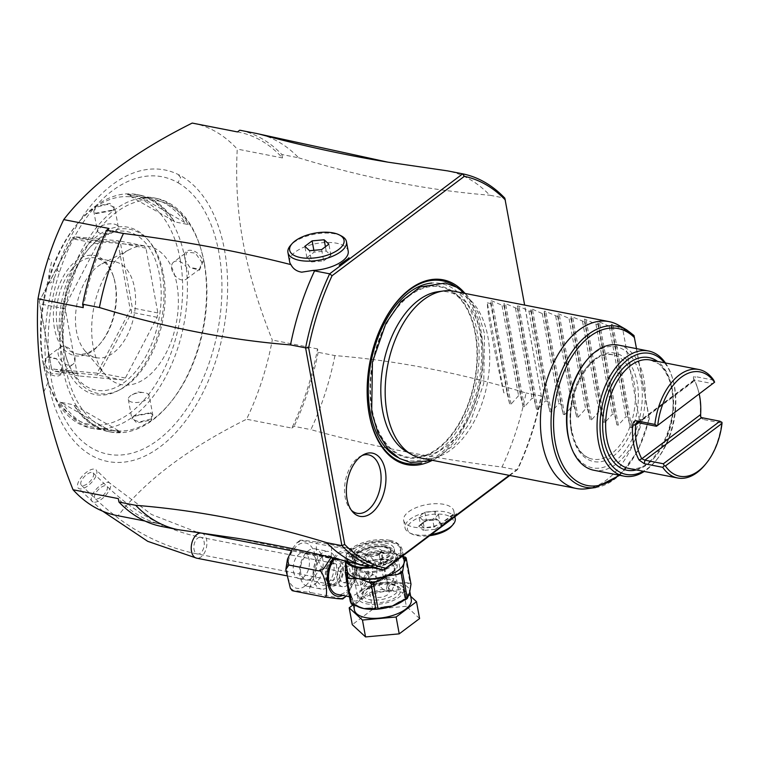 <?xml version="1.0" encoding="UTF-8"?>
<svg xmlns="http://www.w3.org/2000/svg" width="760" height="760" viewBox="0 0 760 760"><rect width="100%" height="100%" fill="white"/><g stroke="black" fill="none" stroke-linecap="round" stroke-linejoin="round"><path stroke-width="0.57" stroke-dasharray="3.8 2.85" d="M346.037 596.362L341.297 598.519L342.731 598.937M293.607 590.995C290.5 590.472 291.755 590.425 297.378 590.862L311.125 592.61C308.227 593.256 308.721 589.057 312.597 580.013C318.24 570.57 322.002 566.656 323.874 568.261C321.755 568.964 319.447 564.5 316.93 554.857C315.695 544.815 316.416 540.616 319.105 542.288L306.033 540.597C299.801 540.094 298.328 540.113 301.587 540.673L296.846 542.83L292.401 548.663M341.297 598.519L311.125 592.61M331.151 557.422L331.759 546.573L344.822 548.264C351.053 548.767 352.545 548.748 349.277 548.188L352.526 550.876L357.067 569.639L354.046 574.161L323.874 568.261M354.046 574.161L355.385 580.079L346.294 596.115M352.526 550.876L350.721 548.577L349.277 548.188L319.105 542.288M334.656 558.277A21.261 12.654 -78.9 0 1 338.115 554.79A21.261 12.654 -78.9 0 1 345.638 552.672A21.261 12.654 -78.9 0 1 354.625 569.857A21.261 12.654 -78.9 0 1 345.002 592.278A21.261 12.654 -78.9 0 1 337.478 594.396M293.502 571.529A13.176 7.847 101.1 0 0 298.794 578.588A13.176 7.847 101.1 0 0 306.907 573.106A13.176 7.847 101.1 0 0 309.139 559.788A13.176 7.847 101.1 0 0 303.858 552.719A13.176 7.847 101.1 0 0 295.745 558.201A13.176 7.847 101.1 0 0 293.502 571.529M296.846 542.83L300.152 540.246L331.759 546.573M300.741 572.945A13.176 7.847 -78.9 0 1 302.983 559.626A13.176 7.847 -78.9 0 1 311.096 554.144A13.176 7.847 -78.9 0 1 316.378 561.203A13.176 7.847 -78.9 0 1 314.146 574.531A13.176 7.847 -78.9 0 1 306.033 580.013A13.176 7.847 -78.9 0 1 300.741 572.945M307.705 586.397A19.133 11.39 -78.9 0 0 319.485 578.445A19.133 11.39 -78.9 0 0 322.734 559.103A19.133 11.39 101.1 0 0 315.058 548.853A19.133 11.39 101.1 0 0 303.278 556.804A19.133 11.39 101.1 0 0 300.038 576.156A19.133 11.39 -78.9 0 0 307.705 586.397L321.119 589.028A19.133 11.39 101.1 0 0 332.899 581.067A19.133 11.39 101.1 0 0 336.138 561.725A19.133 11.39 101.1 0 0 328.472 551.475A19.133 11.39 101.1 0 0 316.692 559.436A19.133 11.39 101.1 0 0 313.443 578.778A19.133 11.39 101.1 0 0 321.119 589.028M322.344 556.899A15.143 9.015 101.1 0 0 315.485 573.344A15.143 9.015 101.1 0 0 322.468 585.2A15.143 9.015 101.1 0 0 327.247 583.604A15.143 9.015 101.1 0 0 334.096 568.109A15.143 9.015 101.1 0 0 328.272 555.531A15.143 9.015 101.1 0 0 322.344 556.899M332.69 586.064A14.031 8.35 -78.9 0 0 337.126 584.592A14.031 8.35 101.1 0 0 343.463 570.237A14.031 8.35 101.1 0 0 338.077 558.581A14.031 8.35 101.1 0 0 332.585 559.844A14.031 8.35 -78.9 0 0 326.23 575.092A14.031 8.35 -78.9 0 0 332.69 586.064L322.468 585.2M336.917 583.461A12.758 7.59 -78.9 0 1 332.405 584.734A12.758 7.59 -78.9 0 1 327.009 574.427A12.758 7.59 -78.9 0 1 332.785 560.975A12.758 7.59 101.1 0 1 337.298 559.702A12.758 7.59 101.1 0 1 342.694 570.01A12.758 7.59 101.1 0 1 336.917 583.461M347.358 561.668A12.758 7.59 101.1 0 1 352.754 571.986A12.758 7.59 101.1 0 1 346.978 585.438A12.758 7.59 -78.9 0 1 342.466 586.701A12.758 7.59 -78.9 0 1 337.07 576.394A12.758 7.59 -78.9 0 1 342.845 562.942A12.758 7.59 101.1 0 1 347.358 561.668L337.298 559.702M339.863 577.98A8.502 5.063 101.1 0 0 343.273 582.531A8.502 5.063 101.1 0 0 348.507 578.996A8.502 5.063 101.1 0 0 349.952 570.399A8.502 5.063 101.1 0 0 346.541 565.839A8.502 5.063 101.1 0 0 341.306 569.383A8.502 5.063 101.1 0 0 339.863 577.98M356.212 581.181L358.739 585.561L361.37 584.639C364.752 581.961 366.396 578.274 366.301 573.6L362.007 568.869L358.625 569.639C356.06 572.489 355.252 576.327 356.212 581.181M356.488 558.02A23.379 10.364 -10.4 0 0 351.927 565.848A23.379 10.364 -10.4 0 0 368.514 572.66A23.379 10.364 -10.4 0 0 393.366 565.24A23.379 10.364 -10.4 0 0 397.926 557.413A23.379 10.364 -10.4 0 0 381.349 550.611A23.379 10.364 -10.4 0 0 356.488 558.02M362.339 589.883A23.379 10.364 -10.4 0 0 357.779 597.721A23.379 10.364 -10.4 0 0 374.357 604.523A23.379 10.364 -10.4 0 0 399.219 597.103A23.379 10.364 -10.4 0 0 403.778 589.275A23.379 10.364 -10.4 0 0 387.191 582.473A23.379 10.364 -10.4 0 0 362.339 589.883M362.32 571.102A21.261 9.415 169.6 0 1 354.017 565.468A21.261 9.415 169.6 0 1 364.809 554.753A21.261 9.415 169.6 0 1 387.543 552.159A21.261 9.415 169.6 0 1 395.837 557.792A21.261 9.415 169.6 0 1 385.054 568.508A21.261 9.415 169.6 0 1 362.32 571.102M363.698 578.607A21.261 9.415 169.6 0 1 355.395 572.964A21.261 9.415 169.6 0 1 366.187 562.248A21.261 9.415 169.6 0 1 388.911 559.654A21.261 9.415 -10.4 0 1 397.214 565.288A21.261 9.415 -10.4 0 1 386.431 576.004A21.261 9.415 -10.4 0 1 363.698 578.607M388.265 587.698L393.917 578.731L395.827 582.017L391.466 591.242L388.265 587.698M369.16 576.802L365.959 573.258L361.599 582.483L363.508 585.77L369.16 576.802M378.062 578.54L373.834 574.797L370.975 575.311L369.873 581.172L370.832 586.397L371.383 587.309L373.036 586.558C375.953 584.478 377.625 581.799 378.062 578.54M379.363 585.96C379.8 582.692 381.472 580.022 384.389 577.942L386.042 577.182L386.593 578.103L387.552 583.328L386.45 589.181L383.591 589.703L379.363 585.96M387.486 594.804A8.502 3.772 169.6 0 1 378.442 597.503A8.502 3.772 169.6 0 1 372.419 595.033A8.502 3.772 169.6 0 1 374.072 592.183A8.502 3.772 169.6 0 1 383.116 589.484A8.502 3.772 169.6 0 1 389.139 591.964A8.502 3.772 169.6 0 1 387.486 594.804M379.981 553.945A8.502 3.772 169.6 0 1 370.947 556.643A8.502 3.772 169.6 0 1 364.914 554.173A8.502 3.772 169.6 0 1 366.577 551.323A8.502 3.772 169.6 0 1 375.611 548.625A8.502 3.772 169.6 0 1 381.644 551.095A8.502 3.772 169.6 0 1 379.981 553.945M345.562 561.754L348.849 556.89L358.834 555.256L365.579 557.84C373.416 563.407 374.794 570.893 369.702 580.298L368.543 582.179C363.118 588.183 358.844 592.249 355.727 594.377L350.673 596.98L348.887 593.721M379.373 553.679L381.102 552.577L379.582 553.1A2.128 0.598 71.2 0 1 379.915 553.242L376.086 553.907L379.582 553.1A2.128 0.598 71.2 0 0 379.373 553.679L379.154 554.448C377.321 555.208 373.882 555.598 368.828 555.598C377.596 562.163 379.249 571.14 373.768 582.549L372.02 584.345L368.543 582.179L372.343 584.697C367.317 591.841 363.128 596.533 359.765 598.785C356.402 601.587 354.036 601.815 352.678 599.478L352.279 598.101M349.438 596.733L352.26 598.072L349.923 596.172L351.623 597.189L352.564 598.966A2.128 0.665 -12.6 0 1 352.621 599.042M354.407 609.957A28.909 12.806 169.6 0 1 369.075 595.394A28.909 12.806 169.6 0 1 399.988 591.859A28.909 12.806 169.6 0 1 411.274 599.526M410.685 596.306L403.227 589.428L369.569 592.486L353.286 604.722M419.596 618.545L406.324 606.29L403.227 589.428M406.324 606.29L372.656 609.358L369.569 592.486M372.656 609.358L352.279 624.672M350.616 602.566A2.128 1.871 -165.5 0 0 352.735 603.525L352.555 599.079A2.128 1.89 4.3 0 1 352.678 599.478A28.909 12.806 169.6 0 0 352.754 600.961C353.058 602.784 354.986 604.523 358.558 606.186M354.797 605.017A31.037 13.746 169.6 0 1 352.735 603.525L352.469 604.561M352.555 599.079L352.06 598.861A4.256 3.867 -28.8 0 0 349.505 595.479M350.351 601.692L352.06 598.861C349.476 593.512 347.823 584.525 347.12 571.909A4.256 1.016 -2.6 0 1 347.197 572.1A4.256 1.016 -2.6 0 1 347.016 572.413M347.168 570.313L346.218 579.196M351.633 597.208L348.555 585.684L347.206 569.563A2.128 2.004 -3.9 0 0 347.206 569.563A2.128 2.004 -3.9 0 1 347.206 569.791L347.092 570.123M347.063 569.952L347.206 569.534C346.873 561.44 348.061 560.681 347.994 560.433L350.712 556.538C353.818 554.866 356.526 554.439 358.834 555.256L345.638 552.672M347.197 569.905A2.128 1.89 -175.7 0 0 347.177 569.487C346.588 561.25 348.033 556.016 351.51 553.793C354.768 550.962 359.879 551.275 366.842 554.714L363.907 556.899L366.671 555.17A2.128 0.58 -143.6 0 1 366.462 555.066M345.581 561.013A28.909 12.806 169.6 0 1 345.183 559.731A28.909 12.806 169.6 0 1 359.86 545.158A28.909 12.806 169.6 0 1 390.773 541.623A28.909 12.806 -10.4 0 1 402.059 549.29A28.909 12.806 -10.4 0 1 372.248 567.672M403.427 556.747L392.834 552.871L386.783 553.27L381.957 552.548L379.915 553.242A31.037 13.746 169.6 0 1 384.275 553.005M386.783 553.27L366.842 554.714A28.909 12.806 169.6 0 1 392.834 552.871A28.909 12.806 169.6 0 1 404.12 560.538C403.816 558.704 401.878 556.966 398.316 555.322M366.899 555.094L368.828 555.598A4.256 2.213 123 0 1 365.579 557.84M379.154 554.448L383.277 576.944C381.406 577.448 378.233 579.31 373.768 582.549A4.256 0.636 -151.5 0 1 369.702 580.298M371.877 584.573A2.128 0.76 120.9 0 0 372.02 584.345L372.257 584.278C377.463 581.714 381.624 580.117 384.731 579.481A2.128 0.598 71.2 0 1 383.772 577.647L383.277 576.944M372.257 584.278L372.343 584.697A28.909 12.806 169.6 0 1 398.344 582.863L406.894 582.73A31.037 13.746 169.6 0 1 410.514 586.064M389.091 579.244L386.764 578.788L384.731 579.481A31.037 13.746 169.6 0 1 389.091 579.244L398.344 582.863A28.909 12.806 169.6 0 1 409.621 590.529A28.909 12.806 169.6 0 1 409.716 591.299M386.764 578.788L383.772 577.647M405.289 557.118L410.106 583.357L406.894 582.73M385.842 578.408L381.102 552.577L381.957 552.548M410.106 583.357A32.737 14.506 169.6 0 1 410.998 584.174M370.358 567.302A27.635 12.245 -10.4 0 0 400.805 549.518A27.635 12.245 -10.4 0 0 390.013 542.193A27.635 12.245 169.6 0 0 360.468 545.566A27.635 12.245 169.6 0 0 346.446 559.493A27.635 12.245 169.6 0 0 347.177 561.422M389.671 540.312A27.635 12.245 169.6 0 1 400.463 547.646A27.635 12.245 169.6 0 1 363.916 565.658L348.764 561.668A27.635 12.245 169.6 0 1 346.094 557.621A27.635 12.245 169.6 0 1 360.116 543.694A27.635 12.245 169.6 0 1 389.671 540.312M161.044 526.338L163.343 524.619L118.085 515.755C145.34 480.529 188.166 448.352 246.553 419.226A199.814 118.93 101.1 0 0 272.289 340.043C244.397 269.828 234.004 213.208 237.234 149.074A199.814 118.93 101.1 0 0 193.524 123.319M334.941 355.594A201.941 120.194 -78.9 0 1 310.878 429.637C369.55 445.882 433.248 458.356 501.989 467.039A201.941 120.194 101.1 0 0 526.043 392.996C460.969 373.046 397.271 360.582 334.941 355.594L318.174 352.317L317.547 348.906A199.814 118.93 -78.9 0 1 291.821 428.079L246.553 419.226M291.821 428.079L294.12 426.351L310.878 429.637M501.989 467.039L517.075 469.993L518.025 468.73A199.823 118.93 -78.9 0 0 541.443 396.663L504.83 198.16L489.744 195.206A201.941 120.194 101.1 0 0 447.63 170.886M509.789 475.465L517.075 469.993A201.941 120.194 -78.9 0 0 541.139 395.95L526.043 392.996M455.126 516.534A28.7 12.711 -10.4 0 0 456.665 513.798L452.931 514.463A26.571 11.771 169.6 0 1 444.106 521.094L441.066 525.511L456.665 513.798M408.633 511.784A25.508 11.305 169.6 0 1 435.746 503.69A25.508 11.305 169.6 0 1 453.834 511.109A25.508 11.305 169.6 0 1 448.865 519.659A25.508 11.305 169.6 0 1 421.743 527.744A25.508 11.305 169.6 0 1 403.655 520.325A25.508 11.305 169.6 0 1 408.633 511.784M441.066 525.511A28.7 12.711 -10.4 0 0 445.949 523.431M368.913 567.026L363.916 565.658M348.764 561.668L237.566 538.356M393.499 561.26A32.946 14.601 -10.4 0 0 403.351 553.859L393.499 561.26L403.351 553.859M163.343 524.619A199.814 118.93 -78.9 0 1 162.023 524.371A199.814 118.93 -78.9 0 1 118.313 498.608M116.764 515.508A199.814 118.93 101.1 0 0 118.085 515.755M204.383 263.368A116.916 69.587 -78.9 0 1 170.525 402.467A116.916 69.587 -78.9 0 1 65.673 367.593A116.916 69.587 -78.9 0 1 110.874 216.657A116.916 69.587 -78.9 0 1 200.697 248.292A116.916 69.587 -78.9 0 1 204.383 263.368M62.738 368.21A119.044 70.851 -78.9 0 1 82.935 247.836A119.044 70.851 -78.9 0 1 156.218 198.322A119.044 70.851 -78.9 0 1 200.212 246.744A119.044 70.851 -78.9 0 1 203.965 262.086A119.044 70.851 -78.9 0 1 169.489 403.712A119.044 70.851 -78.9 0 1 110.485 431.974A119.044 70.851 -78.9 0 1 62.738 368.21M94.981 206.445A119.044 70.851 -78.9 0 1 137.104 194.589A119.044 70.851 -78.9 0 1 184.851 258.352A119.044 70.851 -78.9 0 1 133.646 416.271L133.504 416.375A119.044 70.851 -78.9 0 1 91.371 428.231A119.044 70.851 -78.9 0 1 47.376 379.82A119.044 70.851 -78.9 0 1 43.624 364.467A119.044 70.851 -78.9 0 1 78.099 222.841A119.044 70.851 -78.9 0 1 94.829 206.549L109.868 203.376L114.437 208.762L113.078 209.988L95.256 213.246L94.829 206.549M61.731 368.011C65.028 380.998 45.885 377.255 43.624 364.467L47.091 356.183L56.487 358.673L61.056 365.56L61.731 368.011L59.774 374.195L51.224 373.302L44.802 364.22L47.006 357.209L56.753 358.91L60.943 365.247L61.56 367.498M184.851 258.352L185.525 260.784L190.076 267.672L199.481 270.18L202.958 261.896C200.707 249.109 181.555 245.356 184.851 258.352L185.63 261.098L189.82 267.434L199.576 269.154L201.789 262.143L195.358 253.061L186.808 252.159L185.022 258.856M134.035 415.758L131.927 419.092L139.422 421.981L150.803 419.035L152.836 415.264L150.499 412.737L134.035 415.758L132.136 417.61L136.724 422.978L151.611 419.919L151.325 413.108L133.646 416.271M120.878 432.07L107.131 429.381A119.035 70.851 -78.9 0 1 94.392 428.82A119.035 70.851 -78.9 0 1 59.954 402.135L73.701 404.823A119.044 70.851 101.1 0 0 108.138 431.519A119.044 70.851 101.1 0 0 120.878 432.07L73.701 404.823M180.158 259.341A115.644 68.828 -78.9 0 1 135.451 408.623A115.644 68.828 -78.9 0 1 46.607 377.34A115.644 68.828 -78.9 0 1 42.959 362.425A115.644 68.828 -78.9 0 1 76.447 224.846A115.644 68.828 -78.9 0 1 180.158 259.341M127.385 194.617A119.035 70.851 -78.9 0 1 140.125 195.177A119.035 70.851 -78.9 0 1 174.562 221.863L188.309 224.552A119.044 70.851 101.1 0 0 153.871 197.866A119.044 70.851 101.1 0 0 141.132 197.305L127.385 194.617L173.669 220.96A117.762 70.091 101.1 0 0 130.292 195.909M173.65 262.048A10.63 7.125 53.1 0 0 171.655 268.897A10.63 7.125 -126.9 0 0 177.811 278.179A10.63 7.125 -126.9 0 0 186.418 279.043A10.63 7.125 -126.9 0 0 188.423 272.184A10.63 7.125 53.1 0 0 182.257 262.903A10.63 7.125 53.1 0 0 173.65 262.048L186.808 252.159M60.163 347.32A10.63 7.125 -126.9 0 1 68.77 348.175A10.63 7.125 -126.9 0 1 74.927 357.456A10.63 7.125 53.1 0 1 72.931 364.315A10.63 7.125 53.1 0 1 64.324 363.46A10.63 7.125 53.1 0 1 58.168 354.179A10.63 7.125 -126.9 0 1 60.163 347.32L47.006 357.209M112.546 210.605L96.083 213.617L93.746 211.1L95.779 207.328L107.16 204.383L114.655 207.261L113.078 209.988M97.356 230.755A10.63 4.712 169.6 0 0 102.562 233.738A10.63 4.712 169.6 0 0 114.456 231.553A10.63 4.712 169.6 0 0 116.194 230.47A10.63 4.712 -10.4 0 0 118.265 226.917A10.63 4.712 -10.4 0 0 110.732 223.82A10.63 4.712 -10.4 0 0 99.427 227.192A10.63 4.712 169.6 0 0 97.356 230.755L93.746 211.1M174.562 221.863L173.669 220.96M141.132 197.305L188.309 224.552M142.025 198.208A117.771 70.091 -78.9 0 1 185.402 223.259M162.136 272.878A85.263 50.749 101.1 0 0 147.659 239.419A85.263 50.749 101.1 0 0 84.654 248.71A85.263 50.749 101.1 0 0 60.98 348.887A85.263 50.749 101.1 0 0 118.047 390.688A85.263 50.749 101.1 0 0 162.136 272.878M163.4 274.047A83.619 49.77 -78.9 0 1 120.165 389.585A83.619 49.77 -78.9 0 1 66.832 359.375A83.619 49.77 -78.9 0 1 64.191 348.593A83.619 49.77 -78.9 0 1 88.407 249.109A83.619 49.77 -78.9 0 1 149.197 241.233A83.619 49.77 -78.9 0 1 163.4 274.047M63.64 346.892A80.778 48.079 101.1 0 0 66.186 357.305A80.778 48.079 101.1 0 0 128.25 379.154A80.778 48.079 101.1 0 0 159.476 274.882A80.778 48.079 101.1 0 0 87.029 250.781A80.778 48.079 101.1 0 0 63.64 346.892M100.358 241.766L97.745 243.732L65.949 304.466L65.265 308.826L77.149 373.587L79.078 375.972L122.749 380L125.371 378.034L157.159 317.3L157.852 312.94L145.968 248.188L144.039 245.793L100.358 241.766L74.879 236.778L118.56 240.806L118.645 241.832L120.488 243.2L132.373 307.952L131.157 309.966L130.273 309.833L97.128 373.16L51.585 368.961L39.197 301.435L72.343 238.108L117.885 242.307L130.273 309.833M144.039 245.793L118.56 240.806M145.968 248.188L120.488 243.2M118.645 241.832L117.885 242.307M97.745 243.732L72.257 238.744L72.343 238.108M72.703 237.595L74.879 236.778M65.265 308.826L39.786 303.838L39.197 301.435M39.254 301.483L72.257 238.744M65.949 304.466L40.47 299.478M79.078 375.972L53.599 370.984L51.585 368.961M51.766 369.626L39.786 303.838M77.149 373.587L51.67 368.6M125.371 378.034L99.892 373.046L97.707 373.863L97.128 373.16M97.707 373.863L97.27 375.012L53.599 370.984M122.749 380L97.27 375.012M131.157 309.966L131.68 312.312L99.892 373.046M157.852 312.94L132.373 307.952M157.159 317.3L131.68 312.312M114.997 282.891A51.015 30.362 101.1 0 0 113.392 276.317A51.015 30.362 101.1 0 0 74.195 262.513A51.015 30.362 101.1 0 0 54.473 328.377A51.015 30.362 101.1 0 0 100.225 343.596A51.015 30.362 101.1 0 0 114.997 282.891M57.408 327.76A48.887 29.098 101.1 0 0 77.016 353.941A48.887 29.098 101.1 0 0 101.251 342.342A48.887 29.098 101.1 0 0 115.415 284.173A48.887 29.098 101.1 0 0 113.876 277.865A48.887 29.098 101.1 0 0 95.798 257.982A48.887 29.098 101.1 0 0 65.702 278.312A48.887 29.098 101.1 0 0 57.408 327.76M84.826 350.683A48.887 29.098 -78.9 0 0 96.13 357.684A48.887 29.098 -78.9 0 0 126.227 337.354A48.887 29.098 -78.9 0 0 134.53 287.907A48.887 29.098 101.1 0 0 114.912 261.725A48.887 29.098 101.1 0 0 101.802 263.938A48.887 29.098 101.1 0 0 76.522 331.493A48.887 29.098 -78.9 0 0 84.826 350.683L105.184 374.566A70.49 41.962 -78.9 0 1 93.214 346.902A70.49 41.962 -78.9 0 1 129.656 249.498A70.49 41.962 -78.9 0 1 176.843 284.059A70.49 41.962 -78.9 0 1 157.263 366.89A70.49 41.962 -78.9 0 1 105.184 374.566M149.226 395.608A10.63 4.712 169.6 0 0 144.02 392.625A10.63 4.712 169.6 0 0 132.126 394.81A10.63 4.712 169.6 0 0 130.387 395.884A10.63 4.712 -10.4 0 0 128.316 399.447A10.63 4.712 -10.4 0 0 135.85 402.534A10.63 4.712 -10.4 0 0 147.155 399.171A10.63 4.712 169.6 0 0 149.226 395.608L152.836 415.264M106.229 428.478L62.852 403.437A117.762 70.091 101.1 0 0 106.229 428.478L107.131 429.381M59.945 402.135L62.852 403.437M117.971 430.777A117.771 70.091 -78.9 0 1 74.594 405.726M83.258 307.638A199.814 118.93 -78.9 0 1 108.993 228.465M289.655 261.858A29.763 13.186 169.6 0 1 304.75 246.858A29.763 13.186 169.6 0 1 336.575 243.219A29.763 13.186 169.6 0 1 348.194 251.113M260.908 134.52A201.941 120.194 -78.9 0 1 298.632 157.805L281.874 154.517A201.941 120.194 101.1 0 0 239.761 130.207M237.462 131.927A199.814 118.93 -78.9 0 1 238.782 132.173A199.814 118.93 -78.9 0 1 282.501 157.938L281.874 154.517M282.501 157.938L237.234 149.074M317.547 348.906L272.289 340.043M298.632 157.805C363.707 177.755 427.414 190.218 489.744 195.206M318.174 352.317A201.941 120.194 -78.9 0 1 294.12 426.351M509.209 475.351L518.025 468.73M541.443 396.663L524.637 305.083M464.854 293.236A94.173 56.05 -78.9 0 1 481.203 376.352A94.173 56.05 -78.9 0 1 440.277 455.269A94.173 56.05 -78.9 0 1 432.136 460.417M452.931 514.463L444.106 521.094M341.477 236.027A29.763 13.186 -10.4 0 0 334.856 233.843A29.763 13.186 -10.4 0 0 290.586 245.376M321.603 249.612L323.665 260.86L311.647 261.953L309.577 250.705M311.647 261.953L306.897 257.583L314.184 252.111L326.202 251.009L330.942 255.388L323.665 260.86M330.942 255.388L328.88 244.141M326.202 251.009L325.423 246.744M314.184 252.111L313.851 250.315M306.897 257.583L304.836 246.335M409.726 295.592A86.63 51.566 101.1 0 0 372.352 410.59A86.63 51.566 101.1 0 0 437.76 448.372A86.63 51.566 101.1 0 0 475.133 333.374A86.63 51.566 101.1 0 0 409.726 295.592M437.94 291.716A83.153 49.495 -78.9 0 1 481.26 336.519A83.153 49.495 -78.9 0 1 445.388 446.909A83.153 49.495 -78.9 0 1 406.638 451.677M421.116 458.109A85.025 50.607 101.1 0 0 451.202 449.635A85.025 50.607 101.1 0 0 489.706 359.955A85.025 50.607 101.1 0 0 453.777 291.223M586.53 488.765A85.025 50.607 101.1 0 0 606.442 480.026A85.025 50.607 101.1 0 0 641.288 419.71L648.878 417.031L633.963 335.549A82.032 48.83 -78.9 0 0 626.449 329.726M595.564 487.54A82.032 48.83 -78.9 0 0 649.068 417.838C649.41 419.244 649.439 419.168 649.163 417.61C649.439 419.168 649.41 419.244 649.068 417.838L648.878 417.031M503.823 392.806L487.312 302.841C487.644 315.115 494.703 353.571 503.823 392.806L507.167 393.462L509.618 403.873L511.043 404.149L518.577 395.694L520.581 396.084L523.032 406.495L524.457 406.771L531.99 398.316L533.995 398.715L536.446 409.117L537.861 409.402L545.404 400.947L547.399 401.337L549.85 411.749L551.275 412.024L558.809 403.57L560.813 403.959L563.264 414.371L564.689 414.647L572.223 406.191L574.227 406.581L576.678 416.993L578.094 417.278L585.637 408.813L587.632 409.212L590.083 419.624L591.508 419.9L599.042 411.445L601.046 411.834L603.497 422.247L604.922 422.522L612.456 414.067L614.46 414.456L616.911 424.868L618.336 425.144L625.869 416.689L627.874 417.088L630.315 427.49L631.74 427.776L639.274 419.32L622.763 329.346L624.777 329.735A85.025 50.607 101.1 0 0 622.431 327.788M624.777 329.735L633.944 335.702M618.688 475.114A79.98 47.604 -78.9 0 0 649.163 417.61L636.5 348.64M571.207 430.702A53.143 31.635 -78.9 0 1 580.231 376.96A53.143 31.635 -78.9 0 1 612.94 354.863A53.143 31.635 -78.9 0 1 634.258 383.325A53.143 31.635 -78.9 0 1 625.242 437.066A53.143 31.635 -78.9 0 1 592.524 459.163A53.143 31.635 -78.9 0 1 571.207 430.702M639.274 419.32L641.288 419.71M487.312 302.841L490.656 303.497L490.684 300.684L492.1 300.96L504.07 306.118L504.089 303.306L505.514 303.582L517.484 308.74L517.503 305.928L518.928 306.204L528.884 310.973L530.889 311.363L530.917 308.55L542.298 313.595L544.303 313.994L544.322 311.182L545.746 311.457L557.716 316.616L557.736 313.804L559.16 314.079L571.121 319.238L571.149 316.426L584.535 321.869L584.554 319.048L595.944 324.102L597.949 324.491L597.968 321.68L599.393 321.955L611.353 327.113L611.382 324.301L612.807 324.577L622.763 329.346M611.353 327.113L627.874 417.088M609.358 326.724L625.869 416.689M597.949 324.491L614.46 414.456M595.944 324.102L612.456 414.067M584.535 321.869L601.046 411.834M582.531 321.47L599.042 411.445M571.121 319.238L587.632 409.212M569.116 318.849L585.637 408.813M557.716 316.616L574.227 406.581M555.712 316.226L572.223 406.191M544.303 313.994L560.813 403.959M542.298 313.595L558.809 403.57M530.889 311.363L547.399 401.337M528.884 310.973L545.404 400.947M517.484 308.74L533.995 398.715M515.48 308.351L531.99 398.316M504.07 306.118L520.581 396.084M502.065 305.729L518.577 395.694M490.656 303.497L507.167 393.462M585.694 361.475A61.645 36.689 -78.9 0 1 640.984 379.867A61.645 36.689 -78.9 0 1 617.149 459.448A61.645 36.689 -78.9 0 1 569.781 442.766M618.336 345.087A63.773 37.953 -78.9 0 1 643.919 379.24A63.773 37.953 -78.9 0 1 633.089 443.735A63.773 37.953 -78.9 0 1 593.836 470.25M665.466 362.976A63.773 37.953 -78.9 0 1 672.087 376.931A63.773 37.953 -78.9 0 1 674.091 385.149A63.773 37.953 -78.9 0 1 655.623 461.026A63.773 37.953 -78.9 0 1 644.233 471.456M664.506 362.786A61.645 36.689 -78.9 0 1 672.562 378.48A61.645 36.689 -78.9 0 1 674.51 386.422A61.645 36.689 -78.9 0 1 656.659 459.772A61.645 36.689 -78.9 0 1 643.274 471.266M713.735 380.18L695.295 376.57C693.462 376.248 692.968 377.045 693.804 378.955A55.271 32.898 -78.9 0 1 697.481 387.724A55.271 32.898 -78.9 0 1 699.219 394.849A55.271 32.898 -78.9 0 1 700.245 414.038C700.321 417.116 701.29 418.921 703.171 419.453L721.611 423.063A55.271 32.898 -78.9 0 1 705.014 464.863M699.238 394.145A53.143 31.635 101.1 0 0 697.965 389.272A53.143 31.635 101.1 0 0 694.431 380.836L694.659 380.123L694.431 380.836L694.659 380.123L713.098 383.733M693.928 380.228L693.433 378.081L694.431 380.836L638.619 422.778M700.245 414.038L700.625 414.58M721.611 423.063L721.99 422.38M362.092 455.515A29.763 17.717 101.1 0 0 360.534 456.219A29.763 17.717 101.1 0 0 357.988 457.833A29.763 17.717 101.1 0 0 345.059 482.752A29.763 17.717 101.1 0 0 350.208 509.019A29.763 17.717 101.1 0 0 351.386 510.264M339.15 265.107L348.279 258.542M455.212 518.614A25.508 11.305 -10.4 0 0 437.123 511.185A25.508 11.305 -10.4 0 0 410.01 519.279A25.508 11.305 -10.4 0 0 405.033 527.82A25.508 11.305 -10.4 0 0 409.317 532.712A25.508 11.305 -10.4 0 0 431.224 534.498M451.383 526.461A23.379 10.364 -10.4 0 0 442.339 514.349A23.379 10.364 -10.4 0 0 412.024 521.483A23.379 10.364 -10.4 0 0 411.397 533.795A23.379 10.364 -10.4 0 0 429.618 535.705M442.206 524.02L439.974 522.671L434.045 527.126L424.26 528.019L420.403 524.457L426.331 520.001L436.116 519.108L440.43 523.469L436.116 519.108L437.579 519.745L437.019 519.982L425.837 520.818L426.331 520.001L425.837 520.818L437.579 519.745L442.206 524.02L435.1 529.369L434.045 527.126L432.611 519.279L422.816 520.172L424.26 528.019L423.358 530.433L418.722 526.158L419.834 525.749L420.403 524.457L418.959 516.61L424.887 512.154L434.673 511.261L438.529 514.824L432.611 519.279M422.816 520.172L418.959 516.61M438.529 514.824L439.974 522.671M434.673 511.261L436.116 519.108M424.887 512.154L426.331 520.001M390.041 555.911A21.261 9.415 169.6 0 1 367.441 562.656A21.261 9.415 169.6 0 1 352.374 556.472A21.261 9.415 169.6 0 1 356.516 549.356A21.261 9.415 169.6 0 1 379.116 542.611A21.261 9.415 169.6 0 1 394.183 548.796A21.261 9.415 169.6 0 1 390.041 555.911M383.743 544.768A17.642 7.819 169.6 0 1 390.63 549.452A17.642 7.819 169.6 0 1 381.681 558.343A17.642 7.819 169.6 0 1 362.815 560.5A17.642 7.819 169.6 0 1 355.927 555.817A17.642 7.819 169.6 0 1 364.876 546.924A17.642 7.819 169.6 0 1 383.743 544.768M390.659 559.293A21.261 9.415 -10.4 0 0 394.801 552.168A21.261 9.415 -10.4 0 0 379.734 545.984A21.261 9.415 -10.4 0 0 357.133 552.729A21.261 9.415 -10.4 0 0 352.991 559.844A21.261 9.415 -10.4 0 0 368.058 566.029A21.261 9.415 -10.4 0 0 390.659 559.293M91.086 472.416A8.502 3.705 134.1 0 0 83.144 478.04A8.502 3.705 134.1 0 0 81.282 485.117A8.502 3.705 134.1 0 0 83.315 485.602A8.502 3.705 134.1 0 0 91.257 479.978A8.502 3.705 134.1 0 0 93.109 472.901A8.502 3.705 134.1 0 0 91.086 472.416M333.792 563.521A8.502 5.063 101.1 0 0 328.073 571.758A8.502 5.063 101.1 0 0 331.541 580.231A8.502 5.063 101.1 0 0 332.566 580.26A8.502 5.063 101.1 0 0 338.285 572.024A8.502 5.063 101.1 0 0 334.808 563.549A8.502 5.063 101.1 0 0 333.792 563.521M332.253 584.45A12.758 7.59 -78.9 0 1 330.724 584.411A12.758 7.59 -78.9 0 1 325.517 571.691A12.758 7.59 -78.9 0 1 334.096 559.332A12.758 7.59 -78.9 0 1 335.625 559.379A12.758 7.59 -78.9 0 1 340.831 572.09A12.758 7.59 -78.9 0 1 332.253 584.45M81.377 488.898A12.758 5.557 -45.9 0 1 78.328 488.176A12.758 5.557 -45.9 0 1 81.111 477.555A12.758 5.557 -45.9 0 1 93.024 469.119A12.758 5.557 -45.9 0 1 96.064 469.841A12.758 5.557 -45.9 0 1 93.28 480.453A12.758 5.557 -45.9 0 1 81.377 488.898M333.345 557.964A23.075 13.737 -78.9 0 1 337.82 553.185A23.075 13.737 -78.9 0 1 355.252 563.245A23.075 13.737 -78.9 0 1 345.297 593.883A23.075 13.737 -78.9 0 1 342.722 595.422M305.064 586.008A23.075 13.737 -78.9 0 1 287.631 575.947A23.075 13.737 -78.9 0 1 297.587 545.309A23.075 13.737 -78.9 0 1 315.01 555.37A23.075 13.737 -78.9 0 1 305.064 586.008M368.799 602.5A20.197 8.949 169.6 0 1 364.847 590.378A20.197 8.949 169.6 0 1 392.758 584.497A20.197 8.949 169.6 0 1 396.701 596.609A20.197 8.949 169.6 0 1 368.799 602.5M388.284 560.13A20.197 8.949 169.6 0 1 392.226 572.242A20.197 8.949 169.6 0 1 364.325 578.132A20.197 8.949 169.6 0 1 360.382 566.01A20.197 8.949 169.6 0 1 388.284 560.13M365.93 579.053A18.069 8.008 169.6 0 1 358.881 574.265A18.069 8.008 169.6 0 1 368.049 565.155A18.069 8.008 169.6 0 1 387.372 562.951A18.069 8.008 169.6 0 1 394.421 567.739A18.069 8.008 169.6 0 1 385.253 576.85A18.069 8.008 169.6 0 1 365.93 579.053M391.153 583.566A18.069 8.008 169.6 0 1 398.202 588.364A18.069 8.008 169.6 0 1 389.034 597.464A18.069 8.008 169.6 0 1 369.712 599.678A18.069 8.008 169.6 0 1 362.662 594.88A18.069 8.008 169.6 0 1 371.83 585.779A18.069 8.008 169.6 0 1 391.153 583.566M359.765 598.785A4.256 2.85 -126.9 0 0 355.727 594.377M355.537 605.178A28.909 12.806 169.6 0 1 352.754 600.961L353.447 604.751M402.268 600.694A31.037 13.746 169.6 0 0 407.816 596.524A28.909 12.806 169.6 0 1 404.234 600.02M381.767 607.667A31.037 13.746 169.6 0 1 372.599 608.503M351.51 553.793A4.256 2.85 53.1 0 1 350.731 556.529A4.256 2.85 53.1 0 1 348.849 556.89M402.078 556.481A31.037 13.746 169.6 0 1 403.56 557.489M43.795 391.97L48.175 381.928A148.532 88.407 101.1 0 0 193.838 408.823A148.532 88.407 101.1 0 0 177.925 174.353A148.532 88.407 -78.9 0 0 59.128 263.625A148.532 88.407 101.1 0 0 54.995 276.336M48.175 381.928A148.532 88.407 -78.9 0 1 55.005 276.327C50.502 285.637 48.431 285.142 48.782 274.863L51.518 262.152L48.459 257.811M178.144 182.799A141.341 84.132 -78.9 0 1 210.491 359.034A141.341 84.132 -78.9 0 1 91.931 448.162A141.341 84.132 -78.9 0 1 59.546 271.956A141.341 84.132 -78.9 0 1 178.144 182.799A17.005 13.385 120 0 1 180.671 177.574L177.925 174.353M59.546 271.938A17.005 2.727 18 0 1 57.275 270.332L59.128 263.625M202.958 261.896L201.789 262.143M43.624 364.467L44.802 364.22M94.971 206.445L95.779 207.328M151.611 419.919L150.803 419.035M455.981 286.815A93.062 55.385 -78.9 0 1 480.928 368.182A93.062 55.385 -78.9 0 1 439.489 454.166A93.062 55.385 101.1 0 1 421.496 463.02M397.727 457.406A90.136 53.646 101.1 0 0 438.283 451.449A90.136 53.646 -78.9 0 0 479.019 348.983A90.136 53.646 -78.9 0 0 431.841 283.052M409.564 294.937A87.371 52.003 101.1 0 0 371.868 410.913A87.371 52.003 101.1 0 0 437.836 449.008A87.371 52.003 -78.9 0 0 475.522 333.032A87.371 52.003 -78.9 0 0 409.564 294.937M631.74 427.776L612.807 324.577M630.315 427.49L611.382 324.301M618.336 425.144L599.393 321.955M616.911 424.868L597.968 321.68M604.922 422.522L585.979 319.333M603.497 422.247L584.554 319.048M591.508 419.9L572.575 316.711M590.083 419.624L571.149 316.426M578.094 417.278L559.16 314.079M576.678 416.993L557.736 313.804M564.689 414.647L545.746 311.457M563.264 414.371L544.322 311.182M551.275 412.024L532.332 308.835M549.85 411.749L530.917 308.55M537.861 409.402L518.928 306.204M536.446 409.117L517.503 305.928M524.457 406.771L505.514 303.582M523.032 406.495L504.089 303.306M511.043 404.149L492.1 300.96M509.618 403.873L490.684 300.684M571.625 431.974A55.271 32.898 101.1 0 0 613.358 456.076A55.271 32.898 101.1 0 0 637.193 382.707A55.271 32.898 101.1 0 0 595.469 358.606A55.271 32.898 101.1 0 0 571.625 431.974M636.367 469.908A57.399 34.162 101.1 0 0 671.982 388.322A57.399 34.162 101.1 0 0 657.59 361.437M672.4 389.595A55.271 32.898 101.1 0 0 650.227 359.993L657.922 363.413C659.822 363.698 669.855 375.165 671.574 389.034C679.924 425.866 651.653 475.637 629.005 468.474A55.271 32.898 101.1 0 0 663.024 445.483A55.271 32.898 101.1 0 0 672.4 389.595M638.039 422.665L694.659 380.123L695.295 376.57M703.171 419.453L701.537 417.61M418.722 526.158L425.837 520.818M435.1 529.369L423.358 530.433M385.624 547.2A19.769 8.759 169.6 0 1 389.49 559.056A19.769 8.759 169.6 0 1 362.168 564.822A19.769 8.759 169.6 0 1 358.312 552.957A19.769 8.759 169.6 0 1 385.624 547.2M384.019 546.269A17.642 7.819 169.6 0 1 390.906 550.952A17.642 7.819 169.6 0 1 381.957 559.844A17.642 7.819 169.6 0 1 363.09 562.001A17.642 7.819 169.6 0 1 356.202 557.317A17.642 7.819 169.6 0 1 365.151 548.425A17.642 7.819 169.6 0 1 384.019 546.269M104.832 485.716A8.502 3.705 134.1 0 0 96.89 491.35A8.502 3.705 134.1 0 0 95.038 498.427A8.502 3.705 134.1 0 0 97.061 498.902A8.502 3.705 134.1 0 0 105.004 493.278A8.502 3.705 134.1 0 0 106.865 486.2A8.502 3.705 134.1 0 0 104.832 485.716M199.68 537.272A8.502 5.063 101.1 0 0 193.961 545.509A8.502 5.063 101.1 0 0 197.429 553.992A8.502 5.063 101.1 0 0 198.455 554.011A8.502 5.063 101.1 0 0 204.174 545.775A8.502 5.063 101.1 0 0 200.697 537.301A8.502 5.063 101.1 0 0 199.68 537.272M201.514 533.13A12.758 7.59 -78.9 0 1 206.72 545.841A12.758 7.59 -78.9 0 1 198.141 558.201A12.758 7.59 -78.9 0 1 196.612 558.163M106.78 482.419A12.758 5.557 -45.9 0 1 109.82 483.151A12.758 5.557 -45.9 0 1 107.036 493.762A12.758 5.557 -45.9 0 1 95.123 502.208A12.758 5.557 -45.9 0 1 92.084 501.476A12.758 5.557 -45.9 0 1 94.867 490.865A12.758 5.557 -45.9 0 1 106.78 482.419M357.067 569.639L355.385 580.079M303.858 552.719L311.096 554.144M298.794 578.588L306.033 580.013M315.058 548.853L328.472 551.475M338.077 558.581L328.272 555.531M332.405 584.734L342.466 586.701M358.739 585.561L343.273 582.531M362.007 568.869L346.541 565.839M351.927 565.848L357.779 597.721M397.926 557.413L403.778 589.275M354.017 565.468L355.395 572.964M395.837 557.792L397.214 565.288M358.881 574.265C359.964 575.12 357.162 575.529 365.075 577.923C374.832 580.659 392.91 573.667 393.604 570.181L394.421 567.739L398.202 588.364C397.128 587.508 399.883 587.081 392.008 584.706C382.251 581.961 364.173 588.962 363.47 592.448L362.662 594.88L358.881 574.265M365.959 573.258L373.834 574.797M372.419 595.033L370.832 586.397M369.873 581.172L364.914 554.173M389.139 591.964L387.552 583.328M386.593 578.103L381.644 551.095M386.042 577.182L393.917 578.731M391.466 591.242L383.591 589.703M363.508 585.77L371.383 587.309M409.735 591.119L409.668 591.736M384.465 606.955L370.091 608.228M345.183 559.731L345.41 560.966M403.209 555.55L402.059 549.29M400.463 547.646L400.805 549.518M162.023 524.371L144.96 521.028M200.697 248.292L200.212 246.744M170.525 402.467L169.489 403.712M91.371 428.231L94.392 428.82M110.485 431.974L108.138 431.509M46.607 377.34L47.376 379.82M78.099 222.841L76.447 224.846M137.104 194.589L140.125 195.177M156.218 198.322L153.871 197.866M186.418 279.043L199.576 269.154M72.931 364.315L59.774 374.195M95.256 213.246L96.093 213.626M114.409 208.8L113.762 209.513M118.265 226.917L114.655 207.261M114.456 231.553L108.841 234.469L102.562 233.738M118.047 390.688L120.165 389.585M66.832 359.375L66.186 357.305M88.407 249.109L87.029 250.781M147.659 239.419L149.197 241.233M101.251 342.342L100.225 343.596M113.876 277.865L113.392 276.317M114.912 261.725L95.798 257.982M96.13 357.684L77.016 353.941M101.802 263.938L129.656 249.498M151.325 413.108L150.489 412.737M132.173 417.572L132.81 416.851M128.316 399.447L131.927 419.092M132.126 394.81L137.74 391.894L144.02 392.625M238.782 132.173L237.481 131.917M346.094 557.621L346.446 559.493M432.392 460.322L436.116 458.679L455.297 443.887L470.278 422.313L483.74 383.543L484.5 333.564L478.211 312.702L467.884 296.334L465.063 293.426M649.344 418.779L637.811 451.041L619.637 475.304M612.94 354.863C591.223 347.956 563.996 395.827 572.042 431.262C575.529 447.564 582.359 456.865 592.524 459.163M655.623 461.026L656.659 459.772M672.087 376.931L672.562 378.48M693.966 380.114L636.87 423.016M697.481 387.724L697.965 389.272M363.707 454.584L360.534 456.219M352.516 511.736L350.208 509.019M403.655 520.325L405.033 527.82M453.834 511.109L454.86 516.714M409.317 532.712L411.397 533.795M419.834 525.749L426.236 520.942M408.719 594.32C407.18 596.942 403.997 599.517 399.171 602.024M352.26 598.072L351.719 597.293M394.801 552.168L394.183 548.796M352.991 559.844L352.374 556.472M355.927 555.817L356.202 557.317L356.991 554.971C357.656 551.579 375.345 544.721 384.873 547.409C390.212 549.347 392.226 550.525 390.906 550.952L390.63 549.452M81.282 485.117L95.038 498.427C125.685 527.858 159.809 546.373 197.429 553.992L331.541 580.231M330.724 584.411L286.33 575.719M335.625 559.379L291.232 550.686M197.096 532.2L151.563 514.501L109.82 483.151L96.064 469.841M102.799 511.252L78.328 488.176M93.109 472.901L106.865 486.2C135.299 513.428 166.573 530.461 200.697 537.301L334.808 563.549"/><path stroke-width="1.14" d="M341.297 598.519C344.403 599.051 343.149 599.089 337.535 598.652L323.779 596.904L293.607 590.995L292.163 590.615L290.358 588.306L293.607 590.995M346.294 596.115L342.731 598.937M349.438 596.733L337.478 594.396A21.261 12.654 -78.9 0 1 328.577 580.156A21.261 12.654 -78.9 0 1 334.656 558.277M323.779 596.904C326.315 598.519 327.104 594.662 326.135 585.323C323.637 575.025 321.262 570.228 319.01 570.931L323.532 568.974L331.151 557.422M319.01 570.931L288.838 565.022L285.817 569.553L290.358 588.306M292.401 548.663L287.489 559.113L288.838 565.022M348.887 593.721L345.382 573.021L345.562 561.754M409.621 590.529L411.274 599.526A28.909 12.806 169.6 0 1 396.606 614.089A28.909 12.806 169.6 0 1 365.693 617.623A28.909 12.806 169.6 0 1 354.407 609.957L353.447 604.751M353.286 604.722L349.182 607.81L362.453 620.056L396.122 616.996L416.499 601.673L410.685 596.306M349.182 607.81L352.279 624.672L365.55 636.928L362.453 620.056M365.55 636.928L399.219 633.859L396.122 616.996M399.219 633.859L419.596 618.545L416.499 601.673M373.255 582.683L376.95 581.419L386.859 576.061L397.452 574.446L401.147 573.192A32.737 14.506 -10.4 0 0 402.515 572.166L407.331 598.405A32.737 14.506 169.6 0 1 405.963 599.431L399.171 602.024L392.359 606.053L384.465 606.955L378.072 608.922A32.737 14.506 169.6 0 1 375.81 609.13L370.994 582.882A32.737 14.506 -10.4 0 0 373.255 582.683L378.072 608.922M375.81 609.13L370.091 608.228L364.04 608.627L351.548 604.181L346.807 578.35L346.218 579.196L350.351 601.692L351.548 604.181M347.197 569.905L347.918 577.277L347.652 578.322L346.807 578.35M347.652 578.322L358.54 578.645L370.994 582.882M347.016 572.413A4.256 1.016 -2.6 0 1 345.382 573.021M349.98 578.769A31.037 13.746 169.6 0 1 347.918 577.277A2.128 1.871 -165.5 0 0 346.218 578.588L347.253 570.978A28.909 12.806 169.6 0 1 347.177 569.487M347.187 570.19L345.287 570.893L347.206 569.534M372.248 567.672A28.909 12.806 -10.4 0 1 356.469 567.397A28.909 12.806 169.6 0 1 345.581 561.013M402.515 572.166L404.006 563.179L406.182 557.935A32.737 14.506 -10.4 0 0 405.289 557.118L403.427 556.747M406.182 557.935L410.998 584.174L409.507 593.17L407.331 598.405M401.147 573.192L405.963 599.431M347.177 561.422A27.635 12.245 169.6 0 0 357.228 566.827A27.635 12.245 -10.4 0 0 370.358 567.302M364.534 565.981C322.715 554.667 280.392 545.461 237.566 538.356L177.811 529.625A201.941 120.194 -78.9 0 1 135.698 505.305C198.027 510.283 261.734 522.756 326.809 542.707A201.941 120.194 101.1 0 0 364.534 565.981A201.941 120.194 101.1 0 0 368.913 567.026L384.009 569.981L509.789 475.465M135.698 505.305L118.94 502.028A201.941 120.194 101.1 0 0 161.044 526.338L177.811 529.625M144.96 521.028L116.764 515.508A199.814 118.93 101.1 0 1 73.046 489.753L118.313 498.608L118.94 502.028M73.046 489.753C59.365 455.497 49.609 422.902 43.795 391.97C38.266 361.076 36.337 330.011 38 298.784A199.814 118.93 -78.9 0 1 48.459 257.811A199.814 118.93 -78.9 0 1 63.726 219.602C90.981 184.386 133.807 152.209 192.204 123.073A199.814 118.93 101.1 0 1 193.524 123.319L237.481 131.917M63.726 219.602L108.993 228.465L106.694 230.195A201.941 120.194 -78.9 0 0 82.631 304.228L83.258 307.638L38 298.784M256.528 133.484A201.941 120.194 -78.9 0 1 260.908 134.52C302.736 145.834 345.059 155.049 387.875 162.155L256.528 133.484L239.761 130.207L237.462 131.927L192.204 123.073M292.135 243.618A27.635 12.245 -10.4 0 0 300.466 257.555A27.635 12.245 -10.4 0 0 335.683 251.455A27.635 12.245 -10.4 0 0 339.397 234.945A27.635 12.245 -10.4 0 0 333.25 232.921A27.635 12.245 -10.4 0 0 292.135 243.618L290.586 245.376A29.763 13.186 -10.4 0 0 287.935 252.481A29.763 13.186 -10.4 0 0 299.554 260.376A29.763 13.186 -10.4 0 0 331.369 256.738A29.763 13.186 -10.4 0 0 346.474 241.737L348.194 251.113A29.763 13.186 169.6 0 1 312.987 270.437L314.564 270.873A201.941 120.194 101.1 0 0 290.51 344.907C228.18 339.929 164.474 327.465 99.398 307.505A201.941 120.194 -78.9 0 1 123.452 233.472L106.694 230.195M123.452 233.472C183.844 241.148 239.675 251.531 290.928 264.623A29.763 13.186 169.6 0 1 289.655 261.858L287.935 252.481M509.209 475.351L385.719 568.147A199.814 118.93 -78.9 0 1 344.726 544.473L308.636 347.814A199.814 118.93 -78.9 0 1 332.053 275.738L464.36 176.329L462.716 173.84L329.65 273.828L314.564 270.873M462.716 173.84L447.63 170.886L387.875 162.155M348.992 257.706A32.946 14.601 169.6 0 1 348.403 258.409A32.946 14.601 169.6 0 1 339.15 265.107L348.279 258.542M524.637 305.083L504.83 198.16A201.941 120.194 -78.9 0 0 462.726 173.84M464.36 176.329A199.823 118.93 -78.9 0 1 505.353 199.994M432.136 460.417A94.173 56.05 -78.9 0 1 368.229 408.148A94.173 56.05 -78.9 0 1 409.801 289.199A94.173 56.05 -78.9 0 1 464.854 293.236M371.374 513.133A32.214 19.171 -78.9 0 1 352.516 511.736A32.214 19.171 -78.9 0 1 346.949 483.303A32.214 19.171 -78.9 0 1 360.943 456.323A32.214 19.171 -78.9 0 1 363.707 454.584A32.214 19.171 -78.9 0 1 385.586 472.425A32.214 19.171 -78.9 0 1 371.374 513.133M308.636 347.814L305.596 347.861A201.941 120.194 -78.9 0 1 329.65 273.828L332.053 275.738M290.51 344.907L305.596 347.861L341.895 545.661L344.726 544.473M385.719 568.147L384.009 569.981A201.941 120.194 -78.9 0 1 341.895 545.661L326.809 542.707M82.631 304.228L99.398 307.505M312.987 270.437L301.72 272.175C296.675 271.377 293.084 268.85 290.928 264.623M346.474 241.737A29.763 13.186 -10.4 0 0 341.477 236.027L339.397 234.945M321.603 249.612L309.577 250.705L304.836 246.335L312.123 240.863L324.14 239.77L328.88 244.141L321.603 249.612M325.423 246.744L324.14 239.77M313.851 250.315L312.123 240.863M411.578 454.518L406.638 451.677A83.153 49.495 -78.9 0 1 382.603 410.647A83.153 49.495 -78.9 0 1 418.475 300.267A83.153 49.495 -78.9 0 1 437.94 291.716L443.593 290.947A85.025 50.607 101.1 0 0 423.681 299.687A85.025 50.607 101.1 0 0 385.577 381.055A85.025 50.607 101.1 0 0 411.578 454.518A85.025 50.607 101.1 0 0 421.116 458.109L576.346 488.49A85.025 50.607 101.1 0 0 586.53 488.765L595.564 487.54A82.032 48.83 -78.9 0 1 553.575 397.394A82.032 48.83 -78.9 0 1 626.449 329.726L618.545 325.185A85.025 50.607 101.1 0 0 609.017 321.603A85.025 50.607 101.1 0 0 578.92 330.068A85.025 50.607 101.1 0 0 540.417 419.757A85.025 50.607 101.1 0 0 576.346 488.49M609.017 321.603L453.777 291.223A85.025 50.607 101.1 0 0 443.593 290.947M622.431 327.788A85.025 50.607 101.1 0 0 618.545 325.185M626.449 329.726L633.992 335.521L636.5 348.64M644.233 471.456A63.773 37.953 -78.9 0 1 624.017 476.159L593.836 470.25A63.773 37.953 -78.9 0 1 570.266 444.315L569.781 442.766A61.645 36.689 -78.9 0 1 567.843 434.815A61.645 36.689 -78.9 0 1 585.694 361.475L586.73 360.221A63.773 37.953 -78.9 0 1 618.336 345.087L648.508 350.987A63.773 37.953 -78.9 0 1 665.466 362.976M570.266 444.315A63.773 37.953 -78.9 0 1 568.261 436.097A63.773 37.953 -78.9 0 1 586.73 360.221M624.017 476.159A63.773 37.953 -78.9 0 1 598.433 441.997A63.773 37.953 -78.9 0 1 609.254 377.511A63.773 37.953 -78.9 0 1 648.508 350.987M643.274 471.266A61.645 36.689 -78.9 0 1 601.369 441.38A61.645 36.689 -78.9 0 1 618.764 368.6A61.645 36.689 -78.9 0 1 664.506 362.786M639.065 460.009A55.271 32.898 -78.9 0 1 633.65 444.115A55.271 32.898 -78.9 0 1 632.633 424.916L635.607 425.04A53.143 31.635 101.1 0 0 641.801 458.774L639.065 460.009L644.281 463.704L644.917 460.151L641.801 458.774L700.625 414.58A53.143 31.635 101.1 0 0 699.238 394.145M700.625 414.58L700.72 416.888L701.537 417.61L719.976 421.22L721.99 422.38L722 423.424A53.143 31.635 -78.9 0 1 706.04 463.609L705.014 464.863A55.271 32.898 -78.9 0 1 677.616 477.983A55.271 32.898 -78.9 0 1 662.72 467.315L644.281 463.704M638.619 422.778L635.607 425.04L636.87 423.016L638.039 422.665L656.478 426.274L714.619 382.195L713.735 380.18A55.271 32.898 -78.9 0 0 698.848 369.502A55.271 32.898 -78.9 0 0 654.854 424.422L656.878 425.59M632.633 424.916C633.184 421.962 634.448 420.594 636.414 420.812L654.854 424.422M719.976 421.22L663.356 463.762L644.917 460.151L701.537 417.61M663.356 463.762L664.25 465.766L662.72 467.315M722 423.424L665.38 465.965L664.25 465.766M706.04 463.609A53.143 31.635 -78.9 0 1 665.38 465.965M656.478 426.274L714.619 382.195M657.818 424.726A53.143 31.635 -78.9 0 1 681.302 377.216A53.143 31.635 -78.9 0 1 714.428 382.185M351.386 510.264A29.763 17.717 101.1 0 0 367.622 510.321A29.763 17.717 101.1 0 0 380.893 473.879A29.763 17.717 101.1 0 0 362.092 455.515M431.224 534.498A25.508 11.305 -10.4 0 0 450.243 527.155A25.508 11.305 -10.4 0 0 452.941 524.704A25.508 11.305 -10.4 0 0 455.212 518.614L454.86 516.714M429.618 535.705A23.379 10.364 -10.4 0 0 448.903 528.703A23.379 10.364 -10.4 0 0 451.383 526.461L452.941 524.704M342.722 595.422A23.075 13.737 -78.9 0 1 328.225 585.475A23.075 13.737 -78.9 0 1 333.345 557.964M404.234 600.02A28.909 12.806 169.6 0 1 392.359 606.053A28.909 12.806 169.6 0 1 364.04 608.627A28.909 12.806 169.6 0 1 355.537 605.178M409.716 591.299A28.909 12.806 169.6 0 1 409.507 593.17A28.909 12.806 169.6 0 1 407.825 596.495M403.209 555.55L404.12 560.538A28.909 12.806 169.6 0 1 404.006 563.179A28.909 12.806 169.6 0 1 386.859 576.061A28.909 12.806 169.6 0 1 358.54 578.645A28.909 12.806 169.6 0 1 347.253 570.978L345.41 560.966M376.95 581.419A31.037 13.746 169.6 0 1 367.783 582.255M403.56 557.489A31.037 13.746 169.6 0 1 405.697 559.825M402.999 570.275A31.037 13.746 169.6 0 1 397.452 574.446M421.496 463.02A93.062 55.385 101.1 0 1 367.536 400.102A93.062 55.385 101.1 0 1 409.365 290.063A93.062 55.385 -78.9 0 1 455.981 286.815M431.841 283.052A90.136 53.646 -78.9 0 0 409.108 292.495A90.136 53.646 101.1 0 0 368.619 380.066A90.136 53.646 101.1 0 0 397.727 457.406M618.688 475.114A79.98 47.604 -78.9 0 1 554.401 408.272A79.98 47.604 -78.9 0 1 634.486 337.668M657.59 361.437A57.399 34.162 101.1 0 0 617.338 375.421A57.399 34.162 101.1 0 0 603.896 439.489A57.399 34.162 101.1 0 0 636.367 469.908M698.848 369.502L650.227 359.993A55.271 32.898 101.1 0 0 616.208 382.974A55.271 32.898 101.1 0 0 606.832 438.862A55.271 32.898 101.1 0 0 629.005 468.474L677.616 477.983M636.414 420.812L638.039 422.665M286.33 575.719L196.612 558.163A12.758 7.59 -78.9 0 1 191.406 545.442A12.758 7.59 -78.9 0 1 199.984 533.083A12.758 7.59 -78.9 0 1 201.514 533.13L197.096 532.2M287.489 559.113L285.817 569.553M347.187 570.399L347.206 569.839M465.063 293.426L456.674 287.195L445.265 283.034L420.062 286.985L400.881 301.777L385.899 323.351L372.438 362.121L371.678 412.11L377.967 432.962L388.293 449.331L399.503 458.47L410.913 462.631L432.392 460.322M619.637 475.304L595.564 487.54M700.511 416.052L700.72 416.888M291.232 550.686L201.514 533.13M196.612 558.163L147.725 541.329L102.799 511.252"/></g></svg>

